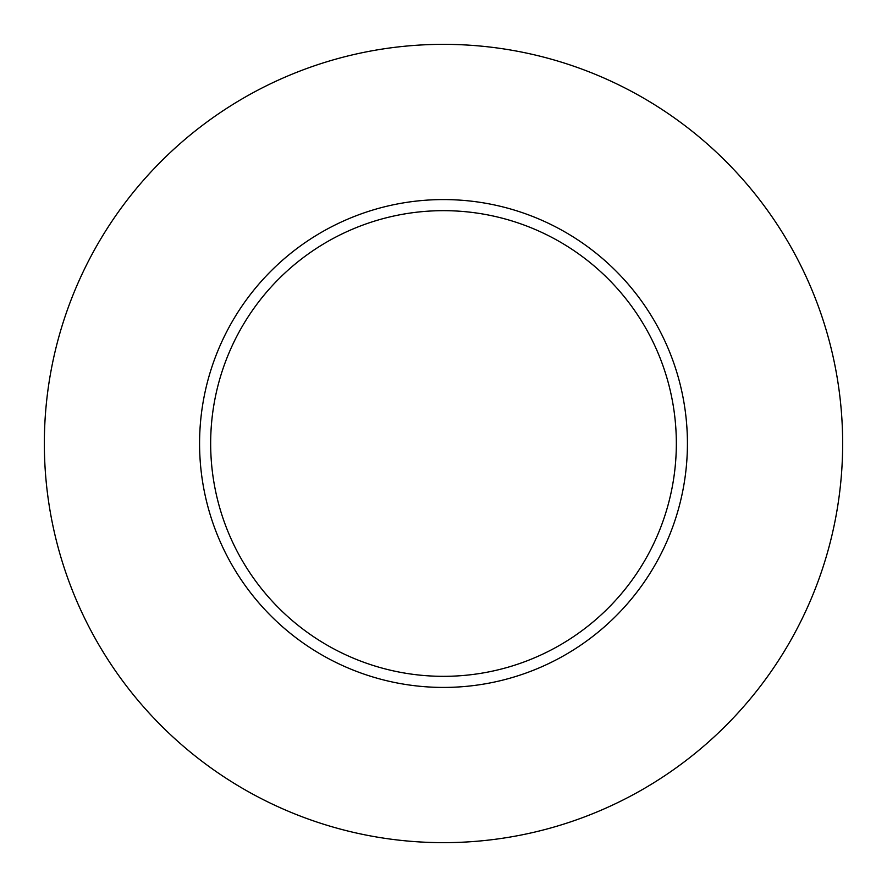 <?xml version="1.0" encoding="UTF-8"?>
<svg xmlns="http://www.w3.org/2000/svg" width="887" height="887" viewBox="0 0 887 887"><rect width="100%" height="100%" fill="white"/><g stroke="black" fill="none" stroke-linecap="round" stroke-linejoin="round"><path stroke-width="1.33" d="M676.337 443.5A232.837 232.837 0 0 1 443.5 676.337A232.837 232.837 0 0 1 210.662 443.5A232.837 232.837 0 0 1 443.5 210.662A232.837 232.837 0 0 1 676.337 443.5M44.35 443.5A399.15 399.15 0 0 1 443.5 44.35A399.15 399.15 0 0 1 842.65 443.5A399.15 399.15 0 0 1 443.5 842.65A399.15 399.15 0 0 1 44.35 443.5M687.425 443.5A243.925 243.925 0 0 1 443.5 687.425A243.925 243.925 0 0 1 199.575 443.5A243.925 243.925 0 0 1 443.5 199.575A243.925 243.925 0 0 1 687.425 443.5"/></g></svg>
